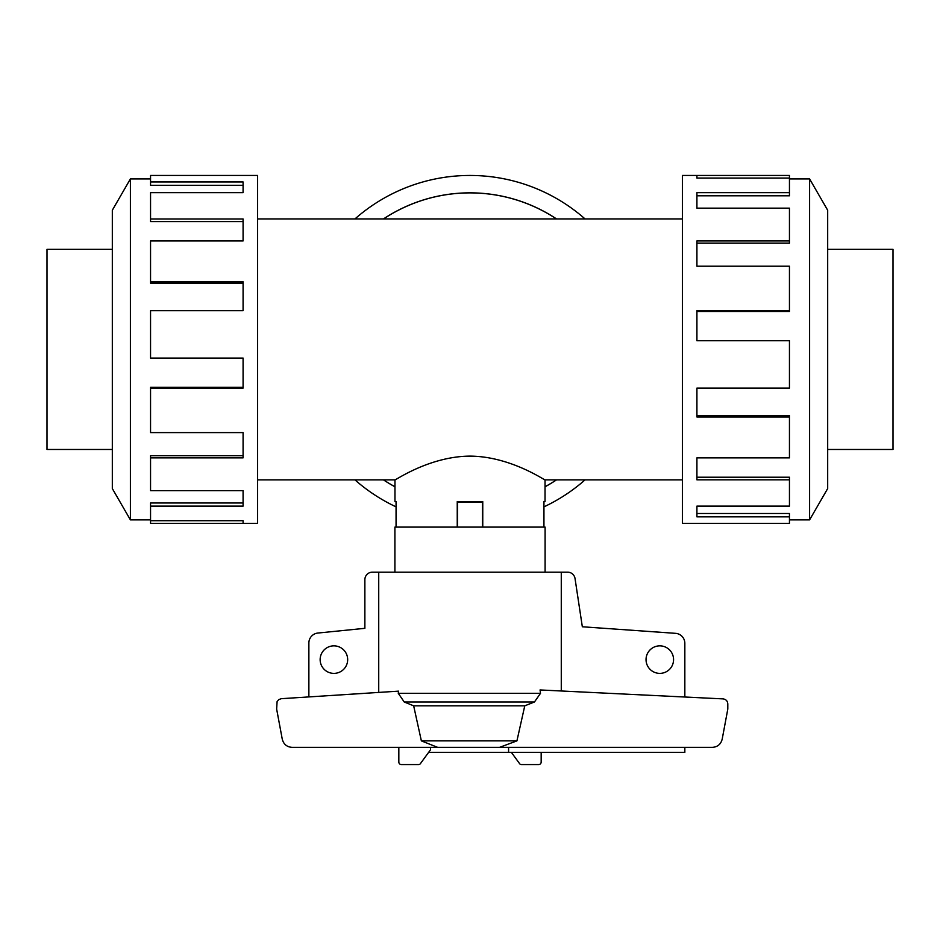 <?xml version="1.0" encoding="UTF-8"?>
<svg xmlns="http://www.w3.org/2000/svg" width="940" height="940" viewBox="0 0 940 940"><rect width="100%" height="100%" fill="white"/><g stroke="black" fill="none" stroke-linecap="round" stroke-linejoin="round"><path stroke-width="1.41" d="M556.457 218.938A156.51 156.51 0 0 0 383.544 218.938M257.619 218.938L682.381 218.938M394.964 501.584L396.057 501.584L394.964 501.584L394.964 479.87L257.619 479.87M394.964 479.87C394.647 480.869 429.239 456.335 470 456.123C510.761 456.335 545.353 480.869 545.036 479.87L545.036 501.584L543.943 501.584L545.036 501.584M682.381 479.87L545.036 479.87M396.057 501.584L396.057 527.105M457.24 527.105L457.24 501.584L482.761 501.584L482.761 527.105M543.943 527.105L543.943 501.584M112.318 249.335L47 249.335L47 449.473L112.318 449.473M827.682 249.335L893 249.335L893 449.473L827.682 449.473M150.553 519.879L130.401 519.879L112.318 488.565L112.318 210.231L130.401 178.917L150.553 178.917M130.401 519.879L130.401 178.917M150.553 181.949L243.084 181.949L243.084 192.665L243.084 185.297L150.553 185.297L150.553 175.439L257.619 175.439L257.619 523.357L150.553 523.357L150.553 520.713L243.084 520.713L243.084 523.357L243.084 520.713M243.084 192.665L150.553 192.665L150.553 218.973L243.084 218.973L243.084 240.934L150.553 240.934L150.553 281.824L243.084 281.824L243.084 310.694L150.553 310.694L150.553 358.07L243.084 358.07L243.084 388.103L150.553 388.103L150.553 432.6L243.084 432.6L243.084 457.862L150.553 457.862L150.553 490.645L243.084 490.645L243.084 506.131L150.553 506.131L150.553 520.713M150.553 506.131L150.553 502.994L243.084 502.994L243.084 490.645M150.553 457.862L150.553 455.689L243.084 455.689L243.084 432.6M150.553 388.103L150.553 387.339L243.084 387.339L243.084 358.07M243.084 310.694L243.084 283.175L150.553 283.175L150.553 281.824M243.084 240.934L243.084 221.582L150.553 221.582L150.553 218.973M789.447 519.879L809.599 519.879L827.682 488.565L827.682 210.231L809.599 178.917L789.447 178.917M696.916 178.083L696.916 175.439L789.447 175.439L789.447 178.083L696.916 178.083L696.916 175.439L682.381 175.439L682.381 523.357L789.447 523.357L789.447 516.847L696.916 516.847L696.916 506.131L696.916 513.499L789.447 513.499L789.447 516.847M396.057 506.86A173.959 173.959 0 0 1 354.944 479.87M354.944 218.938A173.959 173.959 0 0 1 585.056 218.938M383.461 218.938A156.557 156.557 0 0 1 556.539 218.938M556.539 479.87A156.557 156.557 0 0 1 545.036 486.803M394.906 572.166L394.906 527.105L545.094 527.105L545.094 572.166M347.671 659.621A13.771 13.771 0 0 1 333.9 673.381A13.771 13.771 0 0 1 320.14 659.621A13.771 13.771 0 0 1 333.9 645.851A13.771 13.771 0 0 1 347.671 659.621M673.569 659.621A13.771 13.771 0 0 1 659.809 673.381A13.771 13.771 0 0 1 646.039 659.621A13.771 13.771 0 0 1 659.809 645.851A13.771 13.771 0 0 1 673.569 659.621M684.837 747.37L684.837 752.376L508.587 752.376L508.587 747.37L430.555 747.37L430.555 749.732L420.826 763.045A2.503 2.503 0 0 1 418.523 764.561L401.333 764.561A2.503 2.503 0 0 1 398.83 762.058L398.83 747.37M308.872 696.916L308.872 643.007A10.011 10.011 0 0 1 317.661 633.067L364.873 628.32L364.873 579.674A7.508 7.508 0 0 1 372.381 572.166L378.726 572.166L378.726 692.416M561.274 690.982L561.274 572.166L567.619 572.166A7.508 7.508 0 0 1 575.01 578.37L582.33 626.769L675.695 633.349A10.011 10.011 0 0 1 684.837 643.312L684.837 697.022M508.587 752.376L428.628 752.376M457.24 502.078L482.761 502.078M457.486 527.105L457.486 502.078M482.514 527.105L482.514 502.078M541.17 752.376L541.17 762.058A2.503 2.503 0 0 1 538.667 764.561L521.477 764.561A2.503 2.503 0 0 1 519.174 763.045L511.372 752.376M281.26 698.69L398.56 691.147L398.278 693.32L404.235 701.992L413.659 705.823L421.367 740.873L437.676 747.37L292.105 747.37C286.829 746.983 283.551 744.221 282.247 739.099L276.642 709.066L277.1 701.604L278.781 699.583L281.26 698.69M540.5 693.32L540.053 689.948L723.118 698.89C725.986 699.337 727.548 701.005 727.807 703.895L727.807 709.066L722.202 739.099C720.909 744.221 717.62 746.983 712.344 747.37L499.539 747.37L516.929 740.873L524.767 705.823L534.449 701.992L540.5 693.32L398.278 693.32M561.274 572.166L378.726 572.166M499.539 747.37L437.676 747.37M516.929 740.873L421.367 740.873M524.767 705.823L413.659 705.823M394.964 486.803A156.557 156.557 0 0 1 383.461 479.87M585.056 479.87A173.959 173.959 0 0 1 543.943 506.86M696.916 506.131L789.447 506.131L789.447 479.823L696.916 479.823L696.916 457.862L696.916 477.214L789.447 477.214L789.447 479.823M696.916 457.862L789.447 457.862L789.447 416.972L696.916 416.972L696.916 388.103L696.916 415.621L789.447 415.621L789.447 416.972M696.916 388.103L789.447 388.103L789.447 340.727L696.916 340.727L696.916 310.694L789.447 310.694L789.447 311.469L696.916 311.469L696.916 340.727M789.447 310.694L789.447 266.208L696.916 266.208L696.916 240.934L789.447 240.934L789.447 243.108L696.916 243.108L696.916 266.208M789.447 240.934L789.447 208.163L696.916 208.163L696.916 192.665L789.447 192.665L789.447 195.802L696.916 195.802L696.916 208.163M789.447 192.665L789.447 178.083M809.599 178.917L809.599 519.879M482.761 501.584L457.24 501.584M383.544 479.87A156.51 156.51 0 0 0 394.964 486.744M545.036 486.744A156.51 156.51 0 0 0 556.457 479.87M534.449 701.992L404.235 701.992"/></g></svg>
